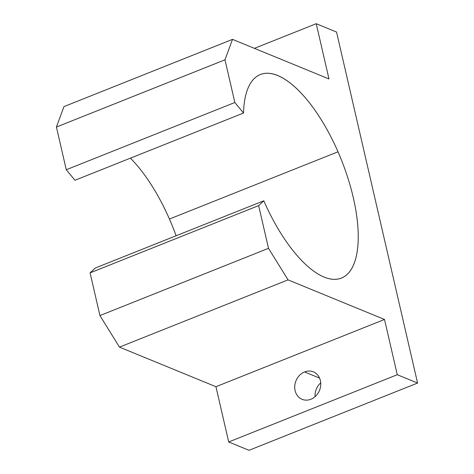 <?xml version="1.0" encoding="UTF-8"?>
<svg xmlns="http://www.w3.org/2000/svg" width="474" height="474" viewBox="0 0 474 474"><rect width="100%" height="100%" fill="white"/><g stroke="black" fill="none" stroke-linecap="round" stroke-linejoin="round"><path stroke-width="0.71" d="M338.003 151.798L169.437 219.035A109.547 43.685 -111.7 0 1 176.109 235.768A109.547 43.685 68.3 0 0 169.437 219.035L338.003 151.798A109.547 43.685 68.3 0 0 260.315 74.542A109.547 43.685 68.3 0 0 243.541 113.031L234.843 102.508L224.984 59.813L232.521 39.366L328.992 78.957L316.235 23.7L336.54 32.036L417.582 383.057L249.016 450.3L417.582 383.057L397.271 374.727L384.515 319.47L288.05 279.879L268.503 248.323L258.65 205.627L263.805 200.786A109.547 43.685 68.3 0 0 341.493 278.042A109.547 43.685 68.3 0 0 338.003 151.798A109.547 43.685 -111.7 0 1 344.693 276.372A109.547 43.685 -111.7 0 1 263.805 200.786L95.238 268.029L263.805 200.786L258.65 205.627L90.084 272.87L258.65 205.627L268.503 248.323L99.937 315.566L268.503 248.323L288.05 279.879L119.484 347.122L288.05 279.879L384.515 319.47L215.948 386.713L384.515 319.47L397.271 374.727L228.705 441.964L397.271 374.727L417.582 383.057L336.54 32.036L316.235 23.7L254.425 48.354L316.235 23.7L328.992 78.957L232.521 39.366L63.954 106.609L232.521 39.366L224.984 59.813L56.418 127.05L224.984 59.813L234.843 102.508L66.277 169.745L234.843 102.508L243.541 113.031L74.975 180.274L243.541 113.031A109.547 43.685 -111.7 0 1 277.64 75.538A109.547 43.685 -111.7 0 1 338.003 151.798M304.586 371.942L319.571 378.092L304.586 371.942A14.842 12.697 -67.7 0 0 294.775 385.712A14.842 12.697 -67.7 0 0 302.104 399.321A14.842 12.697 -67.7 0 0 310.891 399.244A14.842 12.697 -67.7 0 0 320.702 385.475A14.842 12.697 -67.7 0 0 313.373 371.865A14.842 12.697 -67.7 0 0 304.586 371.942A14.842 12.697 112.3 0 1 320.383 380.551A14.842 12.697 112.3 0 1 310.891 399.244A14.842 12.697 112.3 0 1 295.095 390.635A14.842 12.697 112.3 0 1 304.586 371.942M315.056 396.667A14.842 12.697 112.3 0 1 320.726 382.856A14.842 12.697 -67.7 0 0 315.056 396.667M63.954 106.609L56.418 127.05L66.277 169.745L74.975 180.274L66.277 169.745L56.418 127.05L63.954 106.609M130.409 158.162A109.547 43.685 -111.7 0 1 169.437 219.035A109.547 43.685 68.3 0 0 130.409 158.162M95.238 268.029L90.084 272.87L99.937 315.566L119.484 347.122L215.948 386.713L228.705 441.964L249.016 450.3L228.705 441.964L215.948 386.713L119.484 347.122L99.937 315.566L90.084 272.87L95.238 268.029"/></g></svg>
